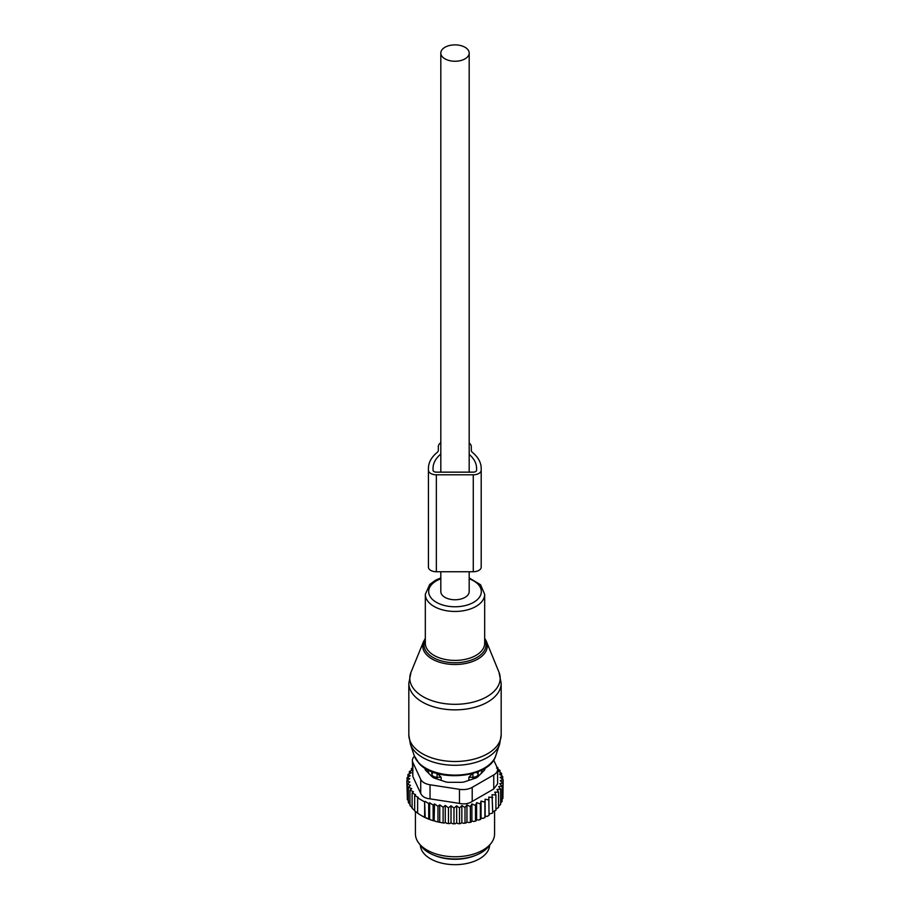<?xml version="1.0" encoding="UTF-8"?>
<svg xmlns="http://www.w3.org/2000/svg" width="910" height="910" viewBox="0 0 910 910"><rect width="100%" height="100%" fill="white"/><g stroke="black" fill="none" stroke-linecap="round" stroke-linejoin="round"><path stroke-width="1.36" d="M440.815 571.742L440.815 591.58A14.185 8.19 0 0 0 444.979 597.369A14.185 8.19 0 0 0 460.426 599.144A14.185 8.19 0 0 0 469.185 591.58L469.185 571.742M444.979 58.854A14.185 8.19 0 0 0 460.426 60.629A14.185 8.19 0 0 0 469.185 53.064A14.185 8.19 0 0 0 465.021 47.275A14.185 8.19 0 0 0 449.574 45.5A14.185 8.19 0 0 0 440.815 53.064A14.185 8.19 0 0 0 444.979 58.854M468.877 780.359L468.877 777.299L472.95 777.254A5.278 3.049 0 0 0 478.137 774.262L478 771.714M478.205 776.423L478.205 771.908M441.123 780.359L441.123 777.299L437.096 773.09M468.877 777.299L472.904 773.09M480.946 773.682L480.946 773.682A27.038 15.607 0 0 0 482.016 769.894M427.984 769.894A27.038 15.607 0 0 0 429.054 773.682M431.795 776.423L432 771.714M431.795 771.908L431.863 774.262A5.278 3.049 0 0 0 437.05 777.254L441.123 777.299M434.298 855.32A34.626 19.986 0 0 0 475.702 855.32M420.386 845.185A34.626 19.986 0 0 0 450.507 864.5A34.626 19.986 0 0 0 488.226 850.304A34.626 19.986 0 0 0 489.614 845.185M497.542 768.757L500.034 770.486L498.282 771.009L501.649 773.455L499.499 774.126L502.695 776.548L500.159 777.402L503.139 779.733L500.261 780.655L502.934 782.93L499.772 783.646L502.092 786.092L498.691 786.593L500.637 789.186L500.637 804.542L498.566 806.123M500.637 789.186L497.031 789.448L498.566 792.155L498.566 807.511L495.916 809.035M492.731 811.72L495.916 810.321L495.916 794.965L494.801 792.166L498.566 792.155M489.045 814.143L492.731 812.937L492.06 794.726L495.916 794.965M434.491 803.905L434.127 820.945L429.645 819.478L429.645 802.779L433.137 805.088L434.491 803.905L437.983 806.317L439.735 804.815L443.113 807.25L445.263 805.441L448.471 807.852L451.007 805.771L453.988 808.103L456.661 805.828L459.527 807.989L461.848 805.543L465.01 807.511L466.955 804.918L470.356 806.658L471.892 803.951L475.498 805.464L476.612 802.677L480.366 803.939L481.049 801.084L484.905 802.097L485.132 799.219L485.132 816.27L487.26 816.35L489.045 815.326L488.818 797.092L492.731 797.581M485.132 816.27L485.007 817.51A46.831 27.038 180 0 1 483.142 818.352L484.905 817.453L484.905 802.097M481.049 801.084L481.049 818.147L483.142 818.352M481.049 818.147L480.673 819.353A46.831 27.038 180 0 1 478.66 820.081L480.366 819.296L480.366 803.939M434.491 820.74L435.537 821.343A46.831 27.038 180 0 0 439.007 822.162L441.202 822.583A46.831 27.038 180 0 0 444.194 823.061L445.263 822.447L446.878 823.379A46.831 27.038 180 0 0 449.642 823.607L451.007 822.822L452.623 823.755A46.831 27.038 180 0 0 455.205 823.789L456.661 822.879L458.219 823.721A46.831 27.038 180 0 0 460.585 823.595L461.848 822.594L463.565 823.334A46.831 27.038 180 0 0 465.897 823.038L466.955 821.969L468.809 822.583A46.831 27.038 180 0 0 471.061 822.151L471.892 821.013L473.86 821.503A46.831 27.038 180 0 0 476.01 820.911L476.612 819.728L478.66 820.081M434.127 820.945A46.831 27.038 180 0 1 421.887 815.872L429.645 819.478M502.934 795.374L503.139 779.733M502.934 782.93L502.934 798.286L501.49 799.981M502.092 786.092L502.092 801.448L500.546 803.041M476.01 820.911L473.86 821.503M471.061 822.151L468.809 822.583M465.897 823.038L463.565 823.334M460.585 823.595L458.219 823.721M455.205 823.789L452.623 823.755M449.642 823.607L446.878 823.379M441.202 822.583L444.194 823.061M435.537 821.343L439.007 822.162M421.137 815.428L417.633 813.199L417.633 797.842L424.64 801.892L424.64 817.248M418.19 813.517L414.664 810.856L414.664 795.499L418.19 797.365L417.633 797.842M414.664 810.582L412.105 808.296L412.105 792.94L413.447 791.757L409.966 790.142L409.966 805.498L412.412 807.989M412.389 768.154L411.434 768.484L412.969 769.94L409.363 771.452L411.309 772.795L407.908 774.535L410.228 775.741L407.066 777.697L409.739 778.732L406.861 780.894L409.841 782.009L407.305 784.09L410.501 785.375L408.351 787.184L411.718 788.64L409.966 790.142M410.251 804.713L408.351 802.54L408.351 787.184M408.886 801.437L407.305 799.446L407.305 784.09M407.305 796.853L406.861 780.894M407.066 777.697L407.066 780.746M407.908 774.535L407.908 777.174M409.363 771.452L409.363 773.784M411.434 768.484L411.434 770.577M429.645 802.779L428.712 803.598L428.712 818.955M424.64 801.892L425.186 817.555M414.664 795.499L415.597 794.669L412.105 792.94M496.928 767.05L497.895 767.699L497.895 768.995M412.389 760.43A13.195 7.621 180 0 0 412.833 762.398L420.716 779.381L420.716 793.463L412.833 776.48L412.389 760.43A13.195 7.621 180 0 1 414.459 756.324M420.716 779.381A13.195 7.621 0 0 0 430.043 784.773L459.47 789.323A13.195 7.621 0 0 0 472.21 787.355L493.755 774.91L493.755 788.993L472.21 801.437C468.57 803.758 464.327 804.417 459.47 803.405L430.043 798.855C425.277 798.377 422.172 796.58 420.716 793.463M491.127 843.24L488.693 846.38A36.912 21.305 180 0 1 455 858.983A36.912 21.305 180 0 1 421.307 846.38L418.873 843.24A39.574 22.852 0 0 0 455 856.754A39.574 22.852 0 0 0 491.127 843.24A39.574 22.852 0 0 0 494.574 833.913L494.574 811.288M485.007 768.188L485.007 768.597A6.597 3.811 0 0 1 484.12 770.508L477.852 776.776A6.597 3.811 0 0 1 475.441 778.175L464.566 781.792A6.597 3.811 0 0 1 461.279 782.304L448.721 782.304A6.597 3.811 0 0 1 445.434 781.792L434.559 778.175A6.597 3.811 0 0 1 432.148 776.776L425.88 770.508A6.597 3.811 0 0 1 424.993 768.597L424.993 768.188M493.755 774.91A13.195 7.621 0 0 0 497.611 769.53A13.195 7.621 0 0 0 497.167 767.562L493.664 760.009M493.755 788.993L497.611 783.817L497.611 769.53M415.426 811.458L415.426 833.913A39.574 22.852 0 0 0 417.03 840.339A39.574 22.852 0 0 0 418.873 843.24M425.186 801.403L428.712 803.598M433.137 805.088L433.137 820.445M485.132 799.219L489.045 799.97M502.695 776.548L502.695 779.392M501.649 773.455L501.649 775.752M500.034 770.486L500.034 772.271M496.553 768.086L497.895 767.699M437.983 806.317L437.983 821.673M439.735 804.815L439.735 821.741M443.113 807.25L443.113 822.606M445.263 805.441L445.263 822.447M448.471 807.852L448.471 823.209M451.007 805.771L451.007 822.822M453.988 808.103L453.988 823.459M456.661 805.828L456.661 822.879M459.527 807.989L459.527 823.345M461.848 805.543L461.848 822.594M465.01 807.511L465.01 822.867M466.955 804.918L466.955 821.969M470.356 806.658L470.356 822.014M471.892 803.951L471.892 821.013M475.498 805.464L475.498 820.82M476.612 802.677L476.612 819.728M428.428 470.231A7.917 4.573 0 0 0 436.345 474.804L473.28 474.804L473.28 571.742L436.345 571.742A7.917 4.573 0 0 1 428.428 567.169L428.428 468.332A47.82 27.607 0 0 1 437.13 452.463A6.597 3.811 0 0 0 438.324 450.268L438.324 446.628A10.556 6.097 0 0 1 440.815 442.692M471.3 446.628L471.3 450.268L471.3 446.628A10.556 6.097 0 0 0 469.185 442.965M471.3 450.268A6.597 3.811 0 0 0 472.495 452.463A47.82 27.607 0 0 1 481.197 468.332L481.197 567.169A7.917 4.573 0 0 1 473.28 571.742M476.578 468.332L476.578 470.231L476.578 468.332A43.202 24.945 0 0 0 469.185 454.374M440.815 454.056A43.202 24.945 0 0 0 433.046 468.332L433.046 470.231A3.299 1.9 0 0 0 436.345 472.142L473.28 472.142A3.299 1.9 0 0 0 476.578 470.231M473.28 474.804A7.917 4.573 0 0 0 481.197 470.231M476.43 772.306A5.278 4.311 1.7 0 1 478.137 774.262L478.137 776.492M472.95 778.994L472.916 773.443M431.863 776.492L431.863 774.262A5.278 4.311 -1.7 0 1 433.57 772.306M437.05 778.994L437.084 773.443M412.833 762.398L412.833 776.48M472.21 787.355L472.21 801.437M430.043 784.773L430.043 798.855M459.47 789.323L459.47 803.405M411.013 672.228A45.204 26.094 0 0 0 415.335 690.736A45.204 26.094 0 0 0 471.175 702.588A45.204 26.094 0 0 0 498.987 672.228L501.171 683.217A46.171 26.652 0 0 1 466.421 709.038A46.171 26.652 0 0 1 414.482 695.991A46.171 26.652 0 0 1 408.829 683.217L411.013 672.228L423.548 641.561A32.316 18.655 180 0 0 426.642 654.79A32.316 18.655 180 0 0 466.568 663.276A32.316 18.655 180 0 0 486.452 641.561L498.987 672.228M425.323 639.548A31.042 17.927 0 0 0 427.757 653.403A31.042 17.927 0 0 0 467.058 661.331A31.042 17.927 0 0 0 484.677 639.548M484.677 638.467A32.316 18.655 180 0 1 486.452 641.561L484.677 638.399M410.33 744.005A45.489 26.265 0 0 0 415.074 751.626A45.489 26.265 0 0 0 462.007 764.98A45.489 26.265 0 0 0 499.67 744.005L495.768 755.675A41.519 23.967 0 0 1 461.393 774.819A41.519 23.967 0 0 1 418.566 762.625A41.519 23.967 0 0 1 414.232 755.675L410.33 744.005L408.829 734.848A46.171 26.652 0 0 0 414.482 747.622A46.171 26.652 0 0 0 466.421 760.669A46.171 26.652 0 0 0 501.171 734.848L501.171 683.217M440.815 577.952L435.606 580.17L429.702 584.482L425.323 594.31L425.323 643.279A29.677 17.131 0 0 0 428.951 651.492A29.677 17.131 0 0 0 462.348 659.875A29.677 17.131 0 0 0 484.677 643.279L484.677 594.31L480.537 584.72L469.185 577.952M425.323 594.31A29.677 17.131 0 0 0 428.951 602.522A29.677 17.131 0 0 0 462.348 610.917A29.677 17.131 0 0 0 484.677 594.31M440.815 578.771A26.333 15.197 0 0 0 431.897 598.86A26.333 15.197 0 0 0 467.626 604.911A26.333 15.197 0 0 0 478.103 584.288A26.333 15.197 0 0 0 469.185 578.771M436.345 571.742L436.345 474.804M469.185 472.142L469.185 53.064M440.815 472.142L440.815 53.064M425.323 638.399L423.548 641.561M501.171 734.848L499.67 744.005M414.232 755.675L418.964 763.319C435.697 782.93 489.785 778.323 495.768 755.675M408.829 734.848L408.829 683.217"/></g></svg>
